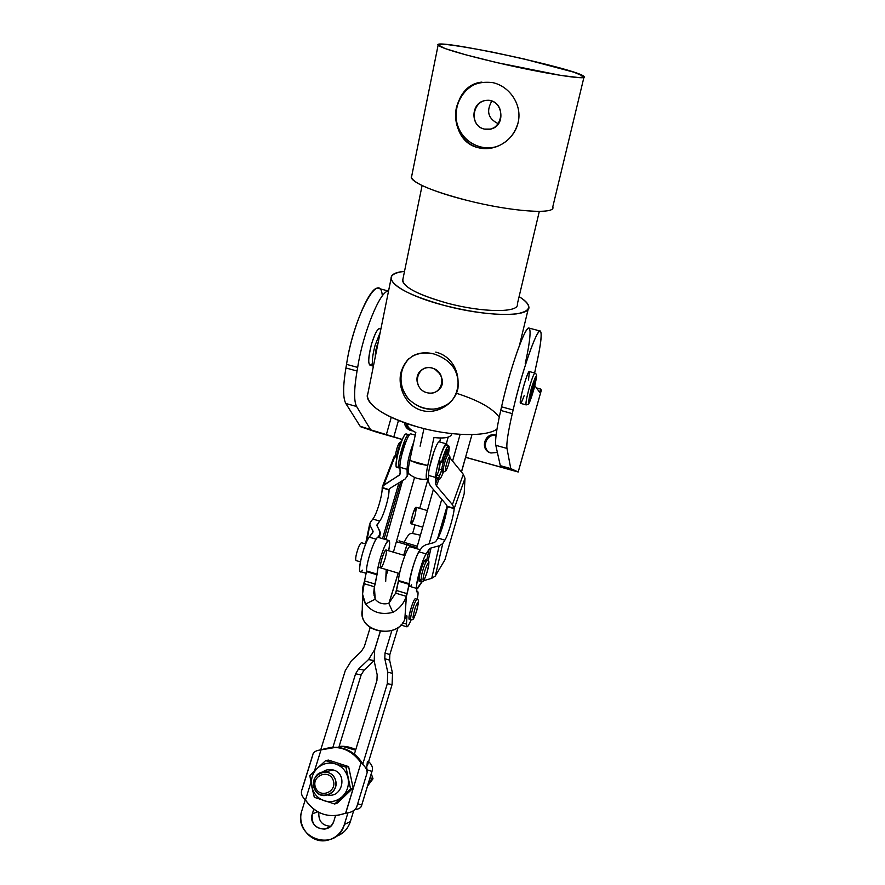 <?xml version="1.0" encoding="UTF-8"?>
<svg xmlns="http://www.w3.org/2000/svg" width="885" height="885" viewBox="0 0 885 885"><rect width="100%" height="100%" fill="white"/><g stroke="black" fill="none" stroke-linecap="round" stroke-linejoin="round"><path stroke-width="1.33" d="M402.609 480.544L385.882 539.64L402.609 480.544M393.405 552.174L414.567 477.402L393.405 552.174M471.982 434.59L467.446 450.609L471.982 434.59M448.186 437.124L446.294 443.827L448.186 437.124M433.373 489.482L416.614 548.678L433.373 489.482M429.114 543.899L441.748 499.295L429.114 543.899M452.567 461.085L460.134 434.336L452.567 461.085M416.083 507.304C414.578 506.474 409.545 523.865 411.293 523.843C412.244 523.489 413.494 520.734 415.043 515.579C411.171 526.077 410.275 526.077 412.333 515.557C416.216 505.058 417.123 505.07 415.043 515.579M404.146 542.35C406.945 536.719 409.091 533.81 410.596 533.622L412.62 533.478L415.043 524.938L412.62 533.478L410.596 533.622C409.091 533.81 406.945 536.719 404.146 542.35M419.733 508.355L428.307 478.055L419.733 508.355M420.43 535.204L412.62 533.478L420.43 535.204M422.056 581.876L420.286 584.343L422.056 581.876M461.406 471.926L467.446 450.609L461.406 471.926M461.494 472.037L467.446 450.609M534.828 385.617L539.662 392.343L540.591 389.046L536.487 387.929L540.591 389.046L539.662 392.343L534.828 385.617M540.27 331.034L529.053 328.081C525.458 325.016 509.384 370.561 501.552 406.812L513.134 409.987L501.552 406.812L500.722 410.452L512.282 413.627L500.722 410.452C496.585 428.86 494.947 440.487 495.799 445.31L506.983 448.43L495.799 445.31L500.313 465.665L510.767 468.596L506.983 448.43C506.297 443.639 508.067 432.035 512.282 413.627L513.134 409.987C521.143 373.724 537.018 328.058 540.292 331.034C542.306 333.07 540.879 344.873 535.989 366.478L534.64 372.972L535.989 366.478C542.217 339.641 543.058 323.777 537.051 334.607C531.144 345.006 519.55 381.391 513.134 409.987L512.282 413.627C508.067 432.035 506.297 443.639 506.983 448.43L510.767 468.596L518.179 471.97L541.366 390.152L540.591 389.046L541.366 390.152L518.179 471.97L510.767 468.596L500.313 465.665L510.999 469.05L500.578 466.118L508.388 469.216L465.72 457.291L508.399 469.238L500.313 465.665L495.799 445.31C494.947 440.487 496.585 428.86 500.722 410.452L501.552 406.812C507.835 378.227 519.506 341.92 525.635 331.598C531.874 320.835 531.321 336.765 525.214 363.591M524.185 395.595C520.358 405.927 519.451 405.629 521.475 394.699C523.809 383.935 528.633 370.03 529.462 371.645L528.467 380.041M388.537 291.054L378.459 288.399C370.638 284.273 351.865 328.147 346.544 364.354L357.684 367.408L357.042 371.025L357.684 367.408L346.544 364.354L345.913 367.972L357.042 371.025C353.967 389.378 353.823 401.215 356.622 406.503C353.823 401.215 353.967 389.378 357.042 371.025L345.913 367.972C342.915 386.325 342.882 398.161 345.836 403.494L356.622 406.503L370.24 429.092L356.622 406.503L345.836 403.494L360.14 426.26L370.848 429.645L360.781 426.813L386.291 434.878L391.258 417.3L386.291 434.878L402.376 439.469L360.781 426.813L376.8 432.201L360.14 426.26L345.836 403.494C342.882 398.161 342.915 386.325 345.913 367.972L346.544 364.354C353.491 316.753 379.875 268.277 382.353 295.889M376.8 432.201L402.332 439.557L376.8 432.201M465.698 457.379L518.19 472.004L465.698 457.379M410.95 430.608L412.852 430.929L410.95 430.608C407.166 429.336 404.987 426.703 404.434 422.709C404.91 426.382 406.834 428.926 410.197 430.364L410.95 430.608M410.883 430.586C408.018 429.004 406.414 426.57 406.049 423.284C406.414 426.57 408.018 429.004 410.883 430.586M393.77 437.046L398.471 420.441L393.77 437.046M490.921 452.998L497.381 452.434L490.921 452.998C479.327 450.211 484.781 431.426 496.087 435.188C485.423 431.592 479.338 448.817 489.914 452.644L490.921 452.998M490.058 452.711C481.053 448.374 486.274 433.407 496.042 435.553C486.274 433.407 481.053 448.374 490.058 452.711M520.48 403.317L526.155 404.899C525.502 403.549 526.564 397.73 529.363 387.442C526.564 397.73 525.502 403.549 526.155 404.899L528.268 404.257C528.622 404.312 530.414 401.491 534.308 387.674C537.516 373.979 536.41 375.561 536.266 374.189L534.949 373.061C533.865 373.603 532.007 378.404 529.363 387.442C532.007 378.404 533.865 373.603 534.949 373.061L529.341 371.556C527.626 370.151 518.61 402.509 520.48 403.317M502.691 466.959L502.492 467.634L502.691 466.959M518.201 471.982L541.366 390.152M357.684 367.408C362.994 332.572 380.594 289.727 388.515 291.165C380.594 289.727 362.994 332.572 357.684 367.408M417.311 546.222L409.235 543.844L406.912 544.762L403.693 555.216L406.912 544.762L396.69 541.764L406.912 544.762L409.169 543.821L406.978 544.784L416.89 547.704L406.978 544.784L403.77 555.227L406.978 544.784M374.687 649.789L380.351 631.381L374.687 649.789L374.211 661.195L377.176 674.735L376.933 680.465L354.376 754.142L376.933 680.465L377.176 674.735L374.211 661.195L374.62 649.767L380.273 631.37L374.687 649.789M389.035 603.15L398.261 573.137L389.035 603.15M335.526 815.682L333.91 820.97C329.972 835.683 307.327 828.128 312.35 813.824L313.766 809.211L312.35 813.824L317.748 811.799L312.35 813.824C311.133 823.681 315.281 828.78 324.795 829.112C329.297 828.194 332.34 825.473 333.91 820.97L335.526 815.682M332.882 747.316L355.582 673.806L358.591 668.949L368.614 659.469L374.62 649.767L368.614 659.469L358.591 668.949L364.078 670.155L373.846 660.918L368.614 659.469L374.101 660.664L364.078 670.155L358.591 668.949L355.582 673.806L332.882 747.316M388.935 603.227L398.195 573.115L388.935 603.227M387.951 570.062L385.893 576.721L387.951 570.062M370.24 627.399L364.321 646.592L361.312 651.437L351.312 660.896L345.283 670.598L320.691 749.938L345.283 670.598L351.312 660.896L361.312 651.437L364.321 646.592L370.24 627.399M305.248 799.752L301.951 810.383C292.017 838.493 336.621 853.472 344.387 824.433L347.938 812.817L344.387 824.433C341.411 833.05 335.647 838.361 327.096 840.374C311.221 844.08 296.375 826.236 301.951 810.383L305.248 799.752M362.684 764.441L387.309 683.707L387.774 672.224L384.787 658.683L385.019 652.975L391.9 630.496L385.019 652.975L384.787 658.683L389.61 660.155L389.831 654.59L385.019 652.975L389.831 654.59L398.15 627.388L389.831 654.59L389.61 660.155L392.531 673.352L387.774 672.224L387.309 683.707L392.088 684.547L392.531 673.352L392.088 684.547L387.309 683.707L362.684 764.441M361.146 674.89L355.582 673.806L361.146 674.89L364.078 670.155L361.146 674.89L338.789 747.46L361.146 674.89M335.88 836.524C343.037 834.024 347.871 829.046 350.36 821.612L344.387 824.433L350.36 821.612L353.701 810.616L350.36 821.612C347.871 829.046 343.037 834.024 335.88 836.524M330.625 826.247C322.262 825.727 318.334 821.103 318.843 812.375C318.334 821.103 322.262 825.727 330.625 826.247M367.507 765.271L392.088 684.547L367.507 765.271M389.61 660.155L384.787 658.683L387.774 672.224L392.531 673.352L389.61 660.155M430.353 485.942L428.473 481.794L430.353 485.942L446.328 504.66L430.353 485.942M435.586 483.829L436.504 485.898L438.927 479.316L436.504 485.898L452.423 504.671L463.32 474.283L449.912 457.833L463.32 474.283L452.423 504.671L454.149 508.167L447.19 506.397L454.16 508.654L464.99 478.331L463.32 474.283L464.99 478.331L454.16 508.654L447.202 506.651L446.328 504.66L447.19 506.397L454.149 508.167L452.423 504.671L436.504 485.898L435.586 483.829L435.674 477.457C435.52 469.105 444.17 442.246 446.471 443.883L447.069 445.409C446.792 435.619 435.542 467.103 435.674 477.457L428.506 475.411L435.674 477.457L435.586 483.829L437.411 478.885L435.586 483.829M444.923 559.796L435.298 576.024L431.736 578.325L439.192 545.768L431.736 578.325L423.605 580.682L431.736 578.325L435.298 576.024L442.743 543.611L444.889 540.115L437.931 538.08L435.741 541.554L433.949 542.627L425.796 544.773L422.134 546.963L425.796 544.773L433.949 542.627L435.741 541.554L437.931 538.08C441.139 533.312 446.991 513.444 447.202 506.651C446.991 513.444 441.139 533.312 437.931 538.08L444.889 540.115C448.031 535.314 453.883 515.435 454.16 508.654C453.883 515.435 448.031 535.314 444.889 540.115L442.743 543.611L435.298 576.024L444.923 559.796L464.171 493.775L464.99 478.331L464.171 493.775L444.923 559.796L464.171 493.775M428.152 560.703L431.05 547.937L429.225 549.043L426.736 560.061L429.225 549.043L431.05 547.937L428.152 560.703M439.192 545.768L431.05 547.937L439.192 545.768L442.743 543.611L439.192 545.768M446.471 511.95L440.265 533.212L446.471 511.95M437.787 538.312L447.168 506.209M411.613 584.841C405.441 595.351 413.24 560.139 418.981 551.809L422.134 546.963L418.981 551.809L426.139 553.922C420.508 562.296 412.62 597.508 418.682 586.965L421.747 581.932L417.067 588.558C414.235 589.001 421.747 560.282 426.139 553.922L418.981 551.809C414.501 558.136 407.023 586.843 409.954 586.423L417.067 588.558M426.139 553.922L429.225 549.043L426.139 553.922M440.033 461.848L438.695 470.754L440.033 461.848M439.336 441.88C436.947 440.221 428.251 467.048 428.506 475.411L428.473 481.794L428.506 475.411C428.251 467.014 436.991 440.088 439.358 441.88L446.471 443.883M388.836 540.503L378.271 537.394C375.505 535.679 366.412 561.466 366.478 570.947L377.121 574.133C377.176 564.663 386.203 538.832 388.836 540.503C389.942 541.078 389.887 544.496 388.67 550.769C390.506 539.839 389.4 537.848 385.351 544.806C380.827 554.995 378.083 564.774 377.121 574.133L374.366 586.755L374.089 595.649L374.366 586.755L373.724 592.961L375.207 599.211L365.549 604.09C372.364 612.409 381.468 615.163 392.863 612.365C399.401 608.725 403.903 603.382 406.348 596.357L404.921 618.814C406.303 615.451 406.989 614.754 406.967 616.734L406.458 624.036L402.708 622.896L406.458 624.036L406.967 616.734L405.994 616.436L406.967 616.734L406.768 615.595L404.843 619.002C397.863 640.176 357.529 631.68 362.253 610.13L362.164 614.621C363.337 634.069 398.781 637.72 404.843 619.002L406.348 596.357L395.661 593.149L398.493 580.516C398.792 571.013 407.797 544.85 410.087 546.753M375.207 599.211C378.614 603.338 383.15 604.709 388.814 603.316L395.661 593.149L388.814 603.316C383.15 604.709 378.614 603.338 375.207 599.211L374.366 586.755L363.757 583.569C361.556 590.605 362.142 597.441 365.549 604.09L375.207 599.211M385.694 581.401L386.203 569.542L385.694 581.401M386.435 551.687C386.192 558.192 380.119 572.883 380.373 566.289C380.605 559.718 386.778 544.906 386.435 551.687M404.865 555.559L386.059 549.994C384.289 549.076 378.714 567.927 380.76 567.927M420.309 549.762L410.043 546.742C407.686 545.149 398.781 571.102 398.493 580.516L409.224 583.724C409.6 575.217 417.211 551.731 420.098 550.083C417.211 551.731 409.6 575.217 409.224 583.724L406.348 596.357L407.155 593.691L396.469 590.483L395.661 593.149L406.348 596.357C403.903 603.382 399.401 608.725 392.863 612.365L388.814 603.316L392.863 612.365C381.468 615.163 372.364 612.409 365.549 604.09L362.551 594.134L364.576 580.914L375.174 584.1L377.121 574.133L366.478 570.947L366.467 571.621L377.099 574.796L366.467 571.621L364.576 580.914L366.478 570.947C366.401 561.378 375.616 535.392 378.315 537.405M411.06 619.976C409.18 624.567 407.808 626.857 406.945 626.846L406.458 624.036C406.392 628.748 407.941 627.354 411.105 619.876M417.222 599.399C418.428 593.061 418.295 590.472 416.835 591.645L416.547 588.392L416.558 591.777L417.521 591.291C418.295 591.656 418.207 594.322 417.244 599.289M398.493 580.516L398.46 581.179L409.18 584.388L409.224 583.724L398.493 580.516M398.46 581.179L396.469 590.483L407.155 593.691L409.18 584.388L398.46 581.179M363.757 583.569L374.366 586.755L375.174 584.1L364.576 580.914L363.757 583.569M371.943 771.399L366.7 769.696L371.943 771.399L361.711 805.051L371.943 771.399C373.282 768.169 372.176 764.894 368.625 761.598C371.634 764.408 372.884 767.207 372.408 770.005L371.943 771.399M357.905 803.812L361.711 805.051L361.412 806.213C360.56 808.038 358.392 809.178 354.907 809.653C359.056 809.133 361.323 807.596 361.711 805.051L357.905 803.812M355.582 750.192C350.416 747.405 344.929 746.144 339.11 746.42L342.794 746.442L355.582 750.192M366.567 769.408L367.386 761.399L366.567 769.408M339.132 746.365C344.962 745.911 350.493 747.006 355.748 749.661L343.734 746.32L339.132 746.365M312.881 754.485C313.544 751.896 316.255 750.358 321.012 749.883C316.786 750.336 314.153 751.597 313.124 753.666L312.881 754.485M305.48 799.985C301.885 796.644 300.668 793.325 301.829 790.039L301.508 791.057C300.966 794.033 302.283 797.009 305.48 799.985L310.945 782.34L305.48 799.985C315.713 814.388 329.098 818.791 345.615 813.215C351.068 812.673 354.741 810.671 356.633 807.197L367.12 772.727L356.633 807.197C354.763 810.638 351.124 812.651 345.725 813.204L361.014 762.804L345.615 813.215L337.119 815.528C323.656 816.623 313.113 811.445 305.48 799.985M314.452 771.023L321.012 749.883L314.452 771.023M302.161 789.298L312.77 755.126M329.994 747.515C343.435 746.144 354.077 751.166 361.91 762.605L361.014 762.804L363.016 764.773C366.003 767.583 367.363 770.238 367.12 772.727C367.231 769.618 365.195 766.31 361.014 762.804C350.648 748.588 337.318 744.285 321.012 749.883L335.68 747.383C346.444 748.389 354.885 753.522 361.014 762.804L361.91 762.605C355.814 753.367 347.407 748.245 336.687 747.25L329.994 747.515M407.211 475.721L405.418 478.807L389.865 488.409L389.024 489.648L382.165 487.923L389.024 489.892L389.477 488.708L389.024 489.892L382.165 487.923L382.608 486.13L399.92 474.614L399.268 475.256L400.131 473.021L399.268 475.256L383.813 484.947L395.473 455.045L383.813 484.947L382.176 487.436L389.024 489.648L389.865 488.409L405.418 478.807L407.211 475.721L407.067 469.315C407.432 461.66 409.655 452.611 413.726 442.179C409.655 452.611 407.432 461.66 407.067 469.315L399.943 467.28L407.067 469.315L407.211 475.721L408.416 472.568L407.211 475.721M395.573 454.99L393.869 457.279L395.573 454.99M382.165 487.923C382.563 494.837 376.678 514.517 372.851 519.064L379.698 521.066C383.47 516.497 389.345 496.795 389.024 489.892C389.345 496.795 383.47 516.497 379.698 521.066L376.877 525.17L380.384 532.969L379.178 537.66L379.953 531.321L377.087 525.978L377.154 524.407L376.922 525.535L379.698 521.066L372.851 519.064C376.678 514.517 382.563 494.837 382.165 487.923M370.262 522.393L372.851 519.064L370.262 522.393L366.788 541.554L370.262 522.393M362.43 570.15C355.505 580.35 362.728 545.204 369.266 537.162L376.125 539.186L369.266 537.162L373.116 531.675L372.474 532.947L372.906 530.867L370.096 525.524L372.906 530.867L372.828 532.471L369.266 537.162C364.155 543.257 356.887 571.832 360.483 571.621L366.313 573.369M382.519 538.644L398.991 482.779L382.519 538.644M383.979 539.076L400.916 481.584L383.979 539.076M384.201 539.142L386.236 538.412L384.201 539.142M377.574 537.571L379.831 534.529L377.574 537.571M410.917 433.916C408.151 432.157 399.345 458.839 399.943 467.28L400.153 473.707L399.943 467.28C399.345 458.806 408.195 432.024 410.939 433.916L415.253 435.132M396.978 454.846C398.095 448.96 399.6 444.558 401.469 441.637C399.6 444.558 398.095 448.96 396.978 454.846L396.768 458.275L396.978 454.846M401.536 441.471L399.566 442.611C398.029 444.635 396.757 448.23 395.75 453.397L395.661 456.472L396.734 458.463M396.823 456.007C395.672 457.567 395.318 456.693 395.75 453.397C396.934 447.578 398.294 443.927 399.832 442.456M445.686 467.534C447.334 460.41 448.728 456.793 449.868 456.693C449.558 461.638 448.241 466.34 445.896 470.776C445.31 471.207 445.243 470.134 445.686 467.534C444.259 475.322 448.241 467.512 449.635 459.857C451.096 452.047 447.102 459.757 445.686 467.534M449.868 456.693L448.629 454.447C447.202 454.547 445.454 459.072 443.385 467.999C442.832 471.24 442.931 472.59 443.662 472.048L445.896 470.776M443.053 470.411C441.637 472.856 441.272 471.926 441.958 467.59L441.903 471.782L443.33 472.192L443.385 467.999C445.122 460.244 446.792 455.631 448.418 454.16C449.823 441.549 447.556 444.005 441.637 461.539L439.104 460.831L439.27 461.638L441.803 462.346L441.637 461.539C444.624 451.638 446.958 446.405 448.618 445.841C449.425 446.261 449.359 449.038 448.43 454.16L446.991 453.751C445.354 455.222 443.673 459.835 441.958 467.59C443.695 459.791 445.376 455.178 447.002 453.762M439.414 465.764L440.299 461.926L439.38 469.127L441.648 469.769L439.391 469.127L436.128 477.513L436.659 478.674L439.159 479.382L438.628 478.221L436.128 477.513L438.628 478.221C439.159 480.765 440.719 478.763 443.33 472.192C441.46 476.993 440.066 479.393 439.159 479.382M401.414 456.107L404.699 444.989L401.414 456.107M415.342 607.254C419.103 598.802 419.324 600.672 416.005 612.874C412.233 621.403 412.012 619.533 415.342 607.254C412.012 619.533 412.233 621.403 416.005 612.874C419.324 600.672 419.103 598.802 415.342 607.254M413.56 606.17C411.082 613.936 410.197 618.515 410.883 619.931C410.197 618.515 411.082 613.936 413.56 606.17C415.153 601.656 416.315 599.333 417.045 599.211L417.045 599.211C416.315 599.333 415.153 601.656 413.56 606.17M410.695 617.409C408.029 621.137 408.416 617.221 411.846 605.661C409.368 613.416 408.483 617.995 409.18 619.411L410.883 619.931C413.251 619.08 412.764 621.889 416.747 610.584C420.187 596.424 417.786 601.114 417.045 599.211L415.342 598.702C414.611 598.824 413.439 601.147 411.846 605.661C413.472 601.07 414.645 598.747 415.364 598.714M423.638 575.593C425.884 565.249 430.53 557.318 428.24 567.617C426.039 577.739 421.382 585.914 423.638 575.593C421.382 585.914 426.039 577.739 428.24 567.617C430.53 557.318 425.884 565.249 423.638 575.593M421.371 575.858L420.983 581.865L421.371 575.858C423.605 566.909 425.596 561.698 427.333 560.238C425.596 561.698 423.605 566.909 421.371 575.858M420.773 579.277C418.782 582.872 418.395 581.556 419.578 575.327L419.202 581.334L420.983 581.865C423.417 580.991 422.93 583.923 427.035 572.285C430.597 557.638 428.174 562.063 427.333 560.238L425.552 559.718C423.804 561.178 421.813 566.378 419.578 575.327C421.669 565.338 426.835 554.552 425.773 562.296M356.102 555.514C357.883 548.003 359.675 543.744 361.478 542.737C359.642 543.832 357.861 548.092 356.102 555.514C355.527 558.612 355.549 560.305 356.146 560.592L360.383 561.853M335.293 779.419C337.119 788.236 333.778 793.613 325.271 795.549C310.237 796.976 309.805 771.311 324.817 771.919C329.784 772.185 333.28 774.685 335.293 779.419C330.227 765.425 308.843 774.121 314.075 788.026C319.087 802.075 340.592 793.358 335.293 779.419M373.005 778.778L367.518 786.09L373.005 778.778L371.28 773.711L373.005 778.778L371.49 779.254L373.005 778.778M370.439 776.466L371.49 779.254L370.439 776.466M368.37 783.302L371.49 779.254L368.37 783.302M333.191 780.216C337.605 791.854 319.673 799.133 315.48 787.407C311.122 775.802 328.966 768.545 333.191 780.216C328.966 768.545 311.122 775.802 315.48 787.407C319.673 799.133 337.605 791.854 333.191 780.216M333.634 770.072C329.563 768.877 325.813 769.585 322.372 772.185C325.813 769.585 329.563 768.877 333.634 770.072C347.805 773.944 342.406 797.949 327.97 795.04C342.406 797.949 347.805 773.944 333.634 770.072M317.438 768.158C312.427 773.247 310.535 779.364 311.752 786.522C313.445 793.568 317.593 798.314 324.187 800.748C330.946 802.706 336.997 801.301 342.362 796.544C347.396 791.411 349.276 785.26 348.015 778.103C346.267 771.056 342.108 766.333 335.526 763.943C328.8 762.029 322.771 763.434 317.438 768.158L309.838 775.603L311.752 786.522C310.535 779.364 312.427 773.247 317.438 768.158C322.771 763.434 328.8 762.029 335.526 763.943L325.647 760.591L317.438 768.158L325.647 760.591L328.49 760.082L348.613 766.598L353.148 788.059L350.582 788.9L345.991 767.184L335.526 763.943C342.108 766.333 346.267 771.056 348.015 778.103C349.276 785.26 347.396 791.411 342.362 796.544C336.997 801.301 330.946 802.706 324.187 800.748C317.593 798.314 313.445 793.568 311.752 786.522L314.308 797.297L334.696 804.011L350.582 788.9L334.696 804.011L337.462 802.994L353.148 788.059L337.462 802.994L334.696 804.011L314.308 797.297L309.838 775.603L317.438 768.158M348.015 778.103L350.582 788.9L353.148 788.059L348.613 766.598L345.991 767.184L348.015 778.103M335.526 763.943L345.991 767.184L348.613 766.598L328.49 760.082L325.647 760.591L335.526 763.943M378.238 342.163C376.07 347.949 375.107 352.706 375.351 356.467C375.107 352.706 376.07 347.949 378.238 342.163M375.063 345.46L380.207 332.362L375.063 345.46C372.109 356.854 371.556 363.746 373.404 366.136C371.556 363.746 372.109 356.854 375.063 345.46M380.948 328.711L379.853 328.412C377.386 328.711 374.576 334.065 371.412 344.475C368.359 356.401 367.894 363.337 370.041 365.251L373.393 366.169M372.397 363.635C367.894 367.297 367.563 360.903 371.412 344.475C375.494 331.598 378.614 326.62 380.782 329.541M531.387 388.139C537.118 371.302 537.803 372.198 533.445 390.838C527.748 407.708 527.062 406.801 531.387 388.139C527.062 406.801 527.748 407.708 533.445 390.838C537.803 372.198 537.118 371.302 531.387 388.139M531.797 388.659L534.23 381.601L534.85 382.486L530.635 397.354L529.993 396.569L531.797 388.659L529.993 396.569L530.635 397.354L533.058 390.329L531.509 389.909L533.058 390.329L534.85 382.486L534.009 382.254L534.85 382.486L534.23 381.601L531.797 388.659M448.618 445.841L446.117 445.144C444.436 445.697 442.102 450.919 439.104 460.831L441.637 461.539L441.803 462.346L445.033 456.494L446.582 450.542C447.633 449.126 448.075 449.724 447.91 452.357L447.611 453.928L447.91 452.357L446.029 451.826L447.91 452.357L447.522 449.779L446.582 450.542L445.033 456.494L441.803 462.346L439.27 461.638L439.104 460.831C442.113 450.863 444.458 445.642 446.14 445.144M441.604 470.521L438.628 478.221L439.402 475.632L436.891 474.924L439.402 475.632L441.604 470.521M436.128 477.513L439.391 469.127L441.648 469.769M398.604 466.063C391.192 476.617 401.812 432.411 406.348 433.982C402.841 432.123 392.929 467.302 396.923 467.346L399.389 468.054C395.44 468.021 405.363 432.831 408.793 434.679L409.257 435.11C406.425 428.749 394.256 471.738 399.965 467.922L399.389 468.054M401.17 453.651L401.06 455.432L401.702 454.536L401.37 455.111L401.17 453.651L405.065 442.002L401.17 453.651M404.932 442.29L405.562 442.467L405.518 441.427L405.562 442.467L404.932 442.29M403.848 444.878L404.644 445.1L403.848 444.878M400.905 458.065L400.131 463.751L400.905 458.065M401.934 453.474L401.259 453.275L401.934 453.474M434.889 369.111L440.63 374.598L434.889 369.111M452.213 400.153L448.529 403.637C434.535 412.388 421.183 410.817 408.483 398.947C398.095 385.008 398.15 371.656 408.627 358.89C398.626 369.454 398.493 386.69 408.118 398.538C416.625 406.989 426.581 410.363 438.02 408.66C465.776 402.952 464.459 359.244 435.763 352.108M426.924 392.686C411.138 388.526 416.404 363.713 432.278 368.105C448.241 372.342 442.677 397.199 426.924 392.686C430.84 393.681 434.402 393.051 437.577 390.827C450.542 382.132 434.668 360.427 422.068 369.687C413.251 375.052 416.514 390.307 426.924 392.686M447.666 404.655C452.998 400.252 456.417 394.909 457.921 388.626C454.68 403.848 436.924 414.899 421.625 410.419C406.237 406.126 397.608 388.172 400.783 373.016C405.529 357.009 416.581 350.637 433.916 353.934C425.608 351.865 418.295 352.684 411.967 356.401M491.828 101.122C485.987 111.311 488.188 118.855 498.443 123.767C488.188 118.855 485.987 111.311 491.828 101.122M480.865 82.283C463.132 86.221 451.892 106.919 457.412 124.697C462.612 142.585 482.845 152.674 499.394 145.538L495.512 146.877C478.973 151.49 460.808 140.084 456.87 122.639C452.666 105.271 463.884 86.077 480.865 82.283M484.372 129.077C467.302 125.172 473.375 96.598 490.544 100.746C507.802 104.74 501.386 133.392 484.372 129.077L490.401 129.11C507.348 126.057 502.392 97.107 485.4 100.558C470.698 102.218 469.946 126.389 484.372 129.077M481.905 82.117C449.934 84.916 446.283 141.169 478.752 147.806C462.125 143.713 452.722 125.15 456.372 107.716C461.848 88.688 474.039 80.336 492.923 82.659C509.915 86.442 522.371 105.038 518.145 122.462C514.395 140.007 495.29 152.054 478.752 147.806M495.523 146.877L494.217 147.463C506.552 143.602 514.528 135.261 518.145 122.462M434.081 451.317L429.623 467.103L434.081 451.317M451.826 433.617C451.195 437.4 445.243 438.717 433.982 437.566L427.754 465.554C425.475 476.827 425.718 480.909 428.495 477.8L427.267 478.995C425.696 479.073 425.851 474.581 427.754 465.554L433.982 437.566C445.166 438.717 451.118 437.422 451.826 433.683L451.837 433.617M439.701 441.98L440.586 438.042L439.701 441.98M409.014 473.895C407.885 472.767 408.129 468.287 409.755 460.443L415.828 432.488C409.534 429.402 406.857 426.559 407.808 423.97M423.97 428.594L420.109 446.184M407.83 423.893L407.576 425.077C407.764 427.455 410.518 429.922 415.828 432.488L409.755 460.443L418.251 463.618L427.754 465.554L409.755 460.443C408.206 467.844 407.908 472.28 408.859 473.752C414.213 478.254 420.353 480.002 427.267 478.995M391.015 278.797C390.794 274.925 395.296 272.458 404.511 271.374C375.694 273.708 395.518 292.902 444.458 305.48C474.371 312.914 498.41 315.713 516.586 313.865C531.73 311.066 532.571 305.325 519.097 296.652C525.137 300.336 528.367 303.655 528.799 306.63C531.708 317.173 487.624 317.162 444.458 305.48C411.536 296.176 393.725 287.282 391.015 278.797L367.341 396.226C369.443 407.089 386.336 417.355 418.019 427.024C450.565 436.327 486.65 436.991 496.972 429.092C486.65 436.991 450.565 436.327 418.019 427.024C384.898 417.963 362.828 402.354 367.961 393.128M456.572 393.305C478.608 400.418 492.834 408.394 499.228 417.244M433.916 353.934C451.604 359.985 459.603 371.545 457.921 388.626M422.09 185.54L402.564 280.877C404.887 287.99 419.755 295.402 447.168 303.124C416.149 294.207 401.414 286.132 402.963 278.919M447.168 303.124C482.956 312.792 519.716 312.881 517.338 304.064L539.319 211.393M438.097 45.224C430.785 37.314 579.941 69.439 584.1 76.608C588.967 80.623 543.667 73.555 497.27 62.691C461.859 54.284 442.135 48.454 438.097 45.224L411.414 177.597C414.689 183.892 433.318 191.514 467.302 200.452C431.869 191.691 407.332 180.507 411.746 175.938M467.302 200.452C511.862 211.803 556.499 214.756 552.76 206.946L583.923 77.371M497.27 62.691L561.046 75.446L579.642 77.67L583.934 76.442L573.978 72.227L523.688 58.886L492.768 52.182C472.712 48.277 456.903 45.677 445.343 44.372L437.964 44.847L445.111 48.564L466.207 54.936L497.27 62.691M386.59 574.453L385.993 574.276M409.169 543.821L399.035 540.846M330.116 826.69L324.795 829.112M437.621 538.567L447.124 506.043M362.164 614.621L362.551 594.134M400.927 625.02L406.901 626.834M416.359 590.937L417.521 591.291M366.91 768.291L366.622 769.231M372.098 771.012L361.655 805.394M342.794 746.442L343.734 746.32M301.508 791.057L313.124 753.666M362.474 764.22L362.053 763.622M335.68 747.383L336.687 747.25M407.155 476.451L408.494 472.944M382.608 486.13L394.256 456.284M379.388 537.726L380.196 533.909M365.549 543.943L369.687 523.942M416.072 507.293L427.4 510.568M411.282 523.843L422.698 527.172M378.083 567.119L399.544 573.524M361.456 542.726L365.715 543.987M324.817 771.919L333.38 769.994M378.072 342.572L375.517 352.141M406.326 433.982L408.793 434.679M447.688 404.633L448.529 403.637M437.577 390.827L440.719 387.353M490.401 129.11L493.841 127.816M528.799 306.63L519.462 345.46"/></g></svg>
